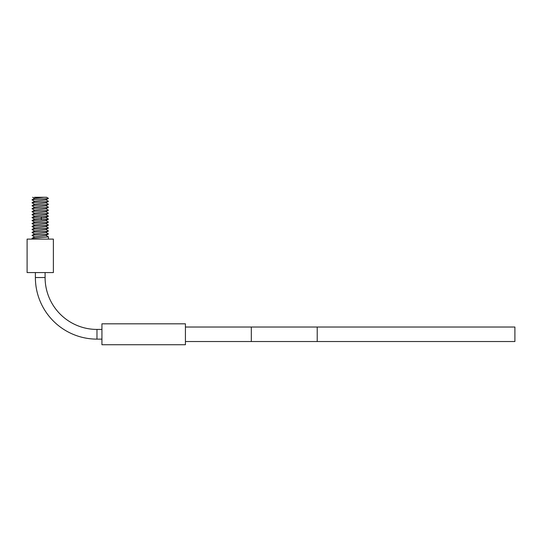 <?xml version="1.0" encoding="UTF-8"?>
<svg xmlns="http://www.w3.org/2000/svg" width="542" height="542" viewBox="0 0 542 542"><rect width="100%" height="100%" fill="white"/><g stroke="black" fill="none" stroke-linecap="round" stroke-linejoin="round"><path stroke-width="0.81" d="M27.1 272.579L53.38 272.579L53.38 239.103L27.1 239.103L27.1 272.579M32.039 239.103L32.08 238.317L48.441 236.881L48.441 239.103M48.373 233.853L48.441 233.914C48.916 234.408 31.517 234.903 32.039 235.397L32.039 235.431C31.511 234.943 48.949 234.442 48.441 233.954L45.867 235.465M48.373 230.892L48.441 230.953C48.848 231.454 31.49 231.942 32.039 232.43L32.039 232.471C31.517 231.976 48.916 231.481 48.441 230.987L45.846 232.518L34.634 233.866L32.039 235.397M48.373 227.925L48.441 227.986C48.99 228.467 32.398 228.941 32.066 229.429L32.039 229.503C31.49 229.009 48.848 228.521 48.441 228.019L45.846 229.551L34.634 230.899L32.039 232.43M32.08 229.422L34.634 227.938L45.846 226.59L48.441 225.059C48.99 225.533 32.398 226.014 32.066 226.502L32.039 226.502C31.538 226.007 48.861 225.519 48.441 225.018L48.441 225.059M48.401 222.132L45.846 223.622L34.634 224.971L32.039 226.502M48.38 221.996L48.441 222.057C49.017 222.545 31.524 223.047 32.039 223.534L32.039 223.575C31.538 223.08 48.861 222.593 48.441 222.091L48.401 222.139M45.846 217.559L48.441 219.09L32.039 220.608C31.524 220.113 49.017 219.612 48.441 219.124L45.86 220.648M41.517 219.754L41.124 218.29L34.634 219.043L32.039 220.574M48.373 216.062L48.441 216.123C48.97 216.617 31.497 217.118 32.039 217.606L48.441 216.163L45.867 217.674M48.373 213.101L48.441 213.155C48.976 213.65 31.504 214.151 32.039 214.639L32.039 214.679C31.497 214.185 48.97 213.683 48.441 213.196L45.846 214.727L34.634 216.075L32.039 217.606M48.441 210.228L48.441 210.194C48.983 210.682 31.497 211.184 32.039 211.678L32.039 211.712C31.504 211.217 48.976 210.723 48.441 210.228L45.867 211.746M48.38 207.173L45.846 208.792L34.634 210.14L32.039 211.678M45.846 211.759L34.634 213.108L32.039 214.639M48.441 207.227C48.902 207.728 31.531 208.216 32.039 208.711L32.039 208.745C31.497 208.257 48.983 207.755 48.441 207.261M45.867 205.818L34.627 207.18L32.039 208.711M48.373 204.205L48.441 204.259C48.949 204.754 31.477 205.255 32.039 205.743L32.039 205.784C31.531 205.289 48.902 204.795 48.441 204.3L45.846 205.831M34.607 204.226L32.039 205.743M48.373 201.238L48.441 201.299C48.936 201.793 31.626 202.281 32.039 202.783L32.039 202.816C31.477 202.329 48.949 201.827 48.441 201.333L45.853 202.864M34.498 197.261L46.639 197.261L48.441 198.365L45.846 199.903L34.634 201.251L32.039 202.783M48.441 198.331C48.929 198.826 31.497 199.32 32.039 199.815L32.039 199.849C31.626 199.348 48.936 198.867 48.441 198.365M44.044 197.261L34.634 198.284L32.039 199.815M34.62 236.84L45.846 235.485M34.634 228.067L32.039 226.536M34.634 210.276L32.039 208.745M34.627 207.308L32.039 205.784M32.066 226.502L34.634 227.931M32.08 223.494L34.634 222.003L45.846 220.655M41.517 216.827L41.124 218.29L45.846 217.694M34.634 204.212L45.846 202.864M101.937 339.129L96.977 339.129A61.592 61.592 0 0 1 35.386 277.538L35.386 272.579M101.937 329.428L96.977 329.428A51.883 51.883 0 0 1 45.094 277.538L45.094 272.579M101.937 334.279L101.937 323.818L185.425 323.818L185.425 344.739L101.937 344.739L101.937 334.279M185.425 341.528L514.9 341.528L514.9 327.029L317.219 327.029L317.219 341.528M185.425 327.029L317.219 327.029M32.1 229.408L32.73 229.042M96.977 339.129L96.977 329.428M35.386 277.538L45.094 277.538M251.319 327.029L251.319 341.528M32.073 238.317L34.627 236.834M45.846 235.35L48.394 236.834M45.846 232.382L48.401 233.873M45.846 229.415L48.394 230.906M32.073 235.479L34.627 236.962M32.08 232.518L34.634 234.002M32.08 229.551L34.634 231.034M32.08 223.616L34.627 225.106M32.08 220.655L34.634 222.139M32.08 217.688L34.634 219.171M32.08 214.727L34.634 216.211M32.08 211.759L34.634 213.243M32.08 199.896L34.634 201.38M34.634 204.348L32.08 202.864M32.642 197.261L34.634 198.419M48.401 207.18L45.846 205.696M45.846 202.735L48.401 204.219M45.846 199.768L48.394 201.251M45.846 214.591L48.401 216.082M45.846 211.624L48.394 213.114M45.846 208.663L48.401 210.147M48.394 224.971L45.846 223.487M48.401 227.938L45.846 226.454M45.846 220.526L48.401 222.01"/></g></svg>

